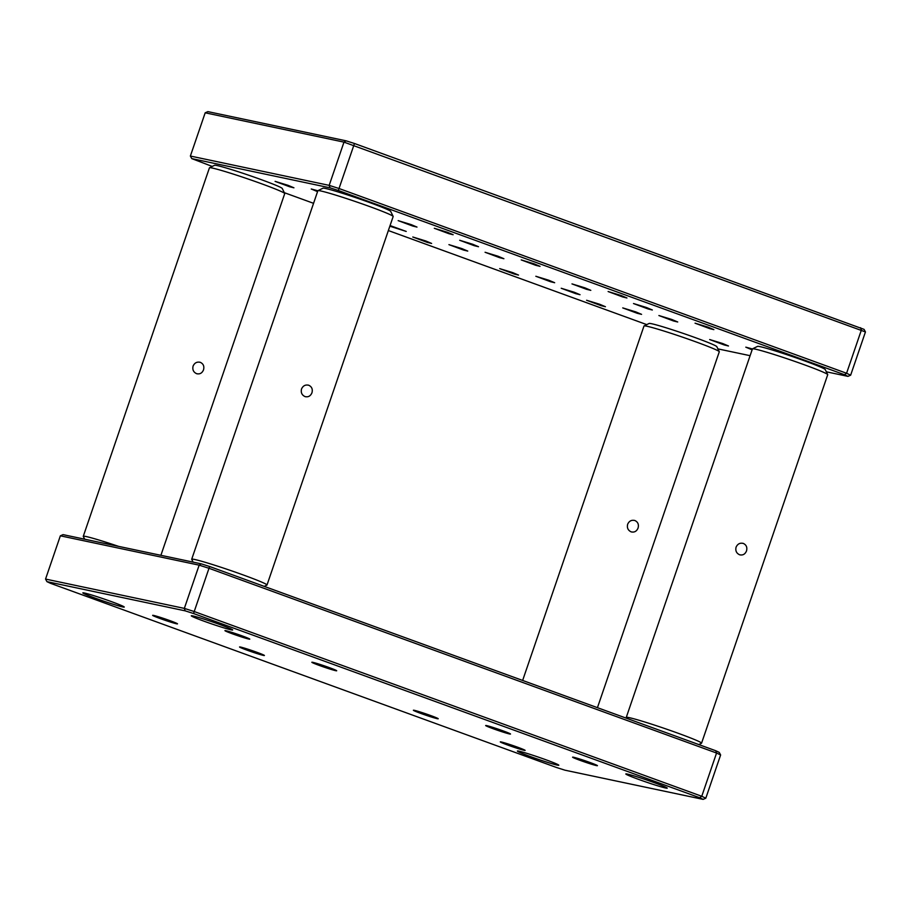 <?xml version="1.0" encoding="UTF-8"?>
<svg xmlns="http://www.w3.org/2000/svg" width="911" height="911" viewBox="0 0 911 911"><rect width="100%" height="100%" fill="white"/><g stroke="black" fill="none" stroke-linecap="round" stroke-linejoin="round"><path stroke-width="1.37" d="M247.211 650.226A13.13 0.638 18.9 0 1 239.559 646.981A13.13 0.638 18.9 0 1 256.754 652.242A13.13 0.638 18.9 0 1 264.406 655.487A13.13 0.638 18.9 0 1 247.211 650.226M219.927 624.559A21.887 1.059 -161.1 0 0 191.276 615.79A21.887 1.059 -161.1 0 0 204.03 621.2A21.887 1.059 -161.1 0 0 232.681 629.968A21.887 1.059 -161.1 0 0 219.927 624.559M111.495 601.647A21.887 1.059 -161.1 0 0 82.833 592.879A21.887 1.059 -161.1 0 0 95.587 598.288A21.887 1.059 -161.1 0 0 124.249 607.056A21.887 1.059 -161.1 0 0 111.495 601.647M546.053 759.82A21.887 1.059 -161.1 0 0 517.391 751.051A21.887 1.059 -161.1 0 0 530.145 756.46A21.887 1.059 -161.1 0 0 558.807 765.229A21.887 1.059 -161.1 0 0 546.053 759.82M654.485 782.731A21.887 1.059 -161.1 0 0 625.823 773.963A21.887 1.059 -161.1 0 0 638.577 779.372A21.887 1.059 -161.1 0 0 667.239 788.14A21.887 1.059 -161.1 0 0 654.485 782.731M319.499 665.508A13.13 0.638 18.9 0 1 311.847 662.263A13.13 0.638 18.9 0 1 329.042 667.524A13.13 0.638 18.9 0 1 336.694 670.769A13.13 0.638 18.9 0 1 319.499 665.508M493.318 728.777A13.13 0.638 18.9 0 1 485.665 725.532A13.13 0.638 18.9 0 1 502.861 730.793A13.13 0.638 18.9 0 1 510.513 734.038A13.13 0.638 18.9 0 1 493.318 728.777M421.03 713.495A13.13 0.638 18.9 0 1 413.378 710.25A13.13 0.638 18.9 0 1 430.573 715.511A13.13 0.638 18.9 0 1 438.225 718.756A13.13 0.638 18.9 0 1 421.03 713.495M160.302 618.592A13.13 0.638 18.9 0 1 152.649 615.346A13.13 0.638 18.9 0 1 169.845 620.607A13.13 0.638 18.9 0 1 177.497 623.853A13.13 0.638 18.9 0 1 160.302 618.592M232.59 633.874A13.13 0.638 18.9 0 1 224.937 630.628A13.13 0.638 18.9 0 1 242.132 635.889A13.13 0.638 18.9 0 1 249.785 639.135A13.13 0.638 18.9 0 1 232.59 633.874M580.239 760.412A13.13 0.638 18.9 0 1 572.586 757.166A13.13 0.638 18.9 0 1 589.781 762.427A13.13 0.638 18.9 0 1 597.434 765.673A13.13 0.638 18.9 0 1 580.239 760.412M507.939 745.13A13.13 0.638 18.9 0 1 500.287 741.884A13.13 0.638 18.9 0 1 517.482 747.157A13.13 0.638 18.9 0 1 525.135 750.402A13.13 0.638 18.9 0 1 507.939 745.13M720.624 754.957L705.809 798.195L701.755 796.282L699.671 797.74L193.542 613.524L208.995 568.293L199.156 565.15L201.229 563.841L63.041 534.632L60.354 535.816L45.55 579.066L184.341 608.389L194.191 611.532L701.755 796.282L716.558 753.033L720.624 754.957L719.223 752.384L715.761 750.744L716.558 753.033L208.995 568.293L209.632 566.517L715.761 750.744M201.229 563.841L209.632 566.517M193.542 613.524L185.138 610.837L184.341 608.389L199.156 565.15L60.354 535.816M185.138 610.837L46.939 581.639L50.412 583.279L556.53 767.506L564.934 770.182L703.133 799.38L699.671 797.74M705.809 798.195L703.133 799.38M46.939 581.639L45.55 579.066M390.067 225.564L406.226 231.44L389.851 226.19M472.718 244.262L478.514 246.722L474.267 245.685L459.691 240.276L472.718 244.262M646.537 307.531L652.333 309.991L648.085 308.954L633.509 303.545L646.537 307.531M574.249 292.249L580.045 294.709L575.798 293.672L561.222 288.263L574.249 292.249M708.063 327.163L713.86 329.623L709.612 328.586L695.047 323.177L708.063 327.163M621.154 295.528L626.95 297.988L622.703 296.952L608.127 291.543L621.154 295.528M534.245 263.894L540.041 266.354L535.793 265.317L521.217 259.908L534.245 263.894M447.335 232.259L453.131 234.719L448.884 233.683L434.308 228.274L447.335 232.259M752.122 349.824L745.813 347.171L752.418 348.959M317.563 191.64L311.255 188.998L317.859 190.775M722.685 343.527L728.481 345.986L724.234 344.95L709.669 339.541L722.685 343.527M288.138 185.354L293.934 187.803L289.675 186.778L275.111 181.369L288.138 185.354M599.632 304.251L605.428 306.711L601.18 305.675L586.604 300.266L599.632 304.251M512.722 272.617L518.518 275.076L514.271 274.04L499.695 268.631L512.722 272.617M425.813 240.982L431.609 243.442L427.35 242.406L412.785 236.997L425.813 240.982M671.919 319.522L677.716 321.982L673.468 320.957L658.892 315.536L671.919 319.522M585.01 287.887L590.806 290.347L586.559 289.311L571.983 283.902L585.01 287.887M498.101 256.253L503.897 258.713L499.649 257.676L485.073 252.267L498.101 256.253M411.191 224.618L416.987 227.078L412.729 226.042L398.164 220.633L411.191 224.618M635.776 311.892L641.572 314.352L637.324 313.316L622.748 307.907L635.776 311.892M548.866 280.258L554.662 282.717L550.415 281.681L535.839 276.272L548.866 280.258M461.957 248.623L467.753 251.083L463.505 250.047L448.929 244.638L461.957 248.623M826.345 371.802L847.959 376.368L850.646 375.184L846.581 373.259L844.497 374.728L338.38 190.501L329.976 187.814L191.777 158.616L212.206 166.428M847.959 376.368L844.497 374.728M205.191 112.805L207.867 111.62L346.066 140.818L354.47 143.494L864.061 329.361L865.45 331.934L343.982 142.127L205.191 112.805L190.376 156.043L329.178 185.366L339.017 188.509L338.38 190.501M354.47 143.494L339.017 188.509L846.581 373.259L861.385 330.021L860.588 327.721M346.066 140.818L343.982 142.127L329.178 185.366L329.976 187.814M190.376 156.043L191.777 158.616M284.323 192.676L313.566 203.324M388.359 230.551L646.764 324.612M717.902 348.879L750.106 355.689M865.45 331.934L850.646 375.184M203.517 369.877C202.083 373.203 199.76 374.455 196.537 373.647C193.428 372.155 192.278 369.627 193.086 366.074C194.624 362.772 197.061 361.542 200.397 362.373C203.392 363.842 204.428 366.347 203.517 369.877M197.231 373.852L196.537 373.647M160.894 555.311L284.733 193.599A39.788 1.924 -161.1 0 0 284.722 193.496A39.788 1.924 -161.1 0 0 261.548 183.76A39.788 1.924 -161.1 0 0 209.519 167.749A39.788 1.924 -161.1 0 0 209.439 167.818L83.277 536.317A39.788 1.924 18.9 0 1 118.589 546.372M209.519 167.749L214.563 165.278A35.814 1.731 18.9 0 1 261.389 179.695A35.814 1.731 18.9 0 1 282.239 188.452L284.722 193.496M84.655 539.198L83.288 536.42A39.788 1.924 18.9 0 1 83.277 536.317M199.691 362.168L200.397 362.373M638.064 528.05C636.641 531.375 634.318 532.639 631.084 531.83C627.975 530.327 626.836 527.799 627.645 524.258C629.171 520.955 631.608 519.714 634.944 520.545C637.951 522.014 638.987 524.52 638.064 528.05M631.778 532.024L631.084 531.83M597.434 707.676L719.291 351.771A39.788 1.924 -161.1 0 0 719.28 351.669A39.788 1.924 -161.1 0 0 696.106 341.944A39.788 1.924 -161.1 0 0 644.077 325.922A39.788 1.924 -161.1 0 0 643.997 325.99L522.641 680.449M644.077 325.922L649.122 323.462A35.814 1.731 18.9 0 1 695.947 337.879A35.814 1.731 18.9 0 1 716.798 346.635L719.28 351.669M634.25 520.352L634.944 520.545M746.508 550.961C745.073 554.287 742.75 555.551 739.527 554.742C736.418 553.239 735.268 550.722 736.077 547.169C737.614 543.867 740.051 542.626 743.387 543.457C746.382 544.926 747.419 547.431 746.508 550.961M740.222 554.936L739.527 554.742M701.561 743.182L827.723 374.683A39.788 1.924 -161.1 0 0 827.712 374.58A39.788 1.924 -161.1 0 0 804.538 364.855A39.788 1.924 -161.1 0 0 752.509 348.833A39.788 1.924 -161.1 0 0 752.429 348.902L626.267 717.401A39.788 1.924 18.9 0 1 678.376 733.344A39.788 1.924 18.9 0 1 701.561 743.182A39.788 1.924 18.9 0 1 701.481 743.251L698.794 744.572M752.509 348.833L757.553 346.374A35.814 1.731 18.9 0 1 804.379 360.79A35.814 1.731 18.9 0 1 825.229 369.547L827.712 374.58M626.677 718.323L626.278 717.504A39.788 1.924 18.9 0 1 626.267 717.401M742.681 543.263L743.387 543.457M311.949 392.789C310.514 396.114 308.191 397.367 304.969 396.558C301.86 395.067 300.71 392.539 301.518 388.986C303.056 385.683 305.492 384.453 308.829 385.285C311.824 386.754 312.872 389.259 311.949 392.789M305.663 396.763L304.969 396.558M267.003 585.01L393.165 216.511A39.788 1.924 -161.1 0 0 393.153 216.408A39.788 1.924 -161.1 0 0 369.98 206.672A39.788 1.924 -161.1 0 0 317.95 190.661A39.788 1.924 -161.1 0 0 317.871 190.729L191.709 559.229A39.788 1.924 18.9 0 1 243.818 575.171A39.788 1.924 18.9 0 1 267.003 585.01A39.788 1.924 18.9 0 1 266.923 585.078L264.236 586.388M317.95 190.661L322.995 188.19A35.814 1.731 18.9 0 1 369.82 202.606A35.814 1.731 18.9 0 1 390.682 211.363L393.153 216.408M193.098 562.121L191.72 559.331A39.788 1.924 18.9 0 1 191.709 559.229M308.123 385.08L308.829 385.285"/></g></svg>
